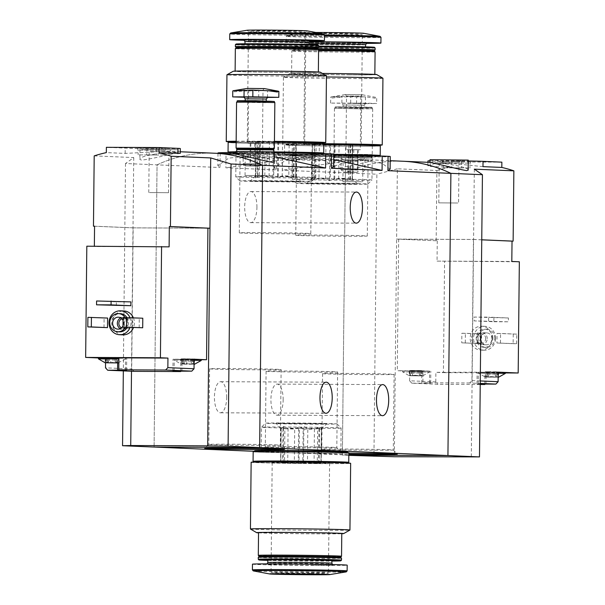 <?xml version="1.0" encoding="UTF-8"?>
<svg xmlns="http://www.w3.org/2000/svg" width="605" height="605" viewBox="0 0 605 605"><rect width="100%" height="100%" fill="white"/><g stroke="black" fill="none" stroke-linecap="round" stroke-linejoin="round"><path stroke-width="0.45" stroke-dasharray="3.02 2.27" d="M217.989 152.929A57.891 0.794 -179.4 0 0 220.182 153.163L226.028 153.413L225.877 167.789L276.523 169.945L274.345 167.948L285.288 160.529L314.245 157.474L333.703 159.576M226.028 153.413A57.891 0.794 -179.4 0 0 291.126 154.457A57.891 0.794 -179.4 0 0 333.763 154.139M333.627 166.753L325.528 160.945L303.15 156.998L225.877 167.789M274.315 152.717A57.891 0.794 -179.4 0 0 236.041 152.536M220.182 153.163L220.031 167.54L217.86 165.543L228.803 158.124L257.76 155.069L274.277 156.71M333.748 155.16A57.891 0.794 -179.4 0 0 274.481 155.334A57.891 0.794 -179.4 0 0 276.674 155.568L282.52 155.818L282.369 170.194L345.349 172.871L342.392 455.073L348.82 455.104L254.607 451.338M282.52 155.818A57.891 0.794 -179.4 0 0 347.61 156.861A57.891 0.794 -179.4 0 0 390.255 156.544M390.119 169.158L382.02 163.358L359.642 159.41L282.369 170.194M276.674 155.568L276.523 169.945M337.651 451.481A39.854 0.544 -179.4 0 0 293.281 450.695A39.854 0.544 -179.4 0 0 261.163 450.884A39.854 0.544 -179.4 0 0 301.01 451.859A39.854 0.544 -179.4 0 0 340.865 451.723A39.854 0.544 -179.4 0 0 337.651 451.481M348.843 453.092A39.854 0.544 -179.4 0 0 317.655 453.289A39.854 0.544 -179.4 0 0 348.828 454.158M369.005 156.105A39.854 0.544 -179.4 0 0 324.091 155.319A39.854 0.544 -179.4 0 0 292.517 155.53A39.854 0.544 -179.4 0 0 295.732 155.772A39.854 0.544 -179.4 0 0 340.101 156.559A39.854 0.544 -179.4 0 0 372.219 156.362A39.854 0.544 -179.4 0 0 369.005 156.105M312.513 153.7A39.854 0.544 -179.4 0 0 267.607 152.906A39.854 0.544 -179.4 0 0 236.026 153.125A39.854 0.544 -179.4 0 0 239.24 153.368A39.854 0.544 -179.4 0 0 283.609 154.154A39.854 0.544 -179.4 0 0 315.727 153.957A39.854 0.544 -179.4 0 0 312.513 153.7M283.155 399.913A15.548 6.118 90.3 0 0 277.113 384.107A15.548 6.118 90.3 0 0 270.919 399.625A15.548 6.118 90.3 0 0 276.969 415.204A15.548 6.118 90.3 0 0 283.155 399.913M226.671 397.508A15.548 6.118 90.3 0 0 220.621 381.702A15.548 6.118 90.3 0 0 214.427 397.22A15.548 6.118 90.3 0 0 220.477 412.799A15.548 6.118 90.3 0 0 226.671 397.508M94.198 155.893L133.743 157.58L125.507 163.516L157.05 164.855L154.093 447.057L157.05 164.855A143.529 131.92 -87.6 0 1 214.548 153.224A143.529 131.92 -87.6 0 0 157.05 164.855L220.031 167.54M274.216 161.913C275.698 157.882 235.163 153.042 236.048 154.26M348.82 455.353L342.392 455.073L345.349 172.871A143.529 131.92 92.4 0 1 402.847 161.248A143.529 131.92 -87.6 0 0 345.349 172.871L376.885 174.217L373.935 456.42M370.615 160.612L372.135 160.832C373.088 160.37 332.886 170.807 333.816 167.683C332.614 163.985 363.371 159.342 370.615 160.612M256.921 207.371A15.548 6.118 90.3 0 0 250.871 191.566A15.548 6.118 90.3 0 0 244.677 207.084A15.548 6.118 90.3 0 0 250.727 222.663A15.548 6.118 90.3 0 0 256.921 207.371M370.646 157.905L333.922 157.618L370.646 157.905M364.051 157.875L341.099 157.701L364.051 157.875M362.123 159.932L343.141 159.788L362.123 159.932M361.896 181.78L342.914 181.636L361.896 181.78M298.658 235.489A35.763 0.492 0.6 0 1 295.769 235.262A35.763 0.492 0.6 0 1 331.54 235.148A35.763 0.492 0.6 0 1 367.288 236.01A35.763 0.492 0.6 0 1 338.717 236.2A35.763 0.492 0.6 0 1 298.658 235.489M299.452 159.879A35.763 0.492 0.6 0 1 296.563 159.667A35.763 0.492 0.6 0 1 296.563 159.66A35.763 0.492 0.6 0 1 332.327 159.538A35.763 0.492 0.6 0 1 368.082 160.408A35.763 0.492 0.6 0 1 368.082 160.416A35.763 0.492 0.6 0 1 339.261 160.59A35.763 0.492 0.6 0 1 299.452 159.879M242.166 233.084A35.763 0.492 0.6 0 1 239.285 232.857A35.763 0.492 0.6 0 1 275.048 232.743A35.763 0.492 0.6 0 1 310.804 233.606A35.763 0.492 0.6 0 1 282.225 233.795A35.763 0.492 0.6 0 1 242.166 233.084M242.96 157.474A35.763 0.492 0.6 0 1 240.079 157.262A35.763 0.492 0.6 0 1 240.072 157.255A35.763 0.492 0.6 0 1 275.842 157.134A35.763 0.492 0.6 0 1 311.598 158.003A35.763 0.492 0.6 0 1 311.59 158.011A35.763 0.492 0.6 0 1 282.777 158.185A35.763 0.492 0.6 0 1 242.96 157.474M236.056 151.447L274.322 151.847M266.185 151.696L243.233 151.522L266.185 151.696M264.256 153.761L245.282 153.617L264.256 153.761M264.03 175.609L245.048 175.465L264.03 175.609M391.216 374.162A35.763 0.492 -179.4 0 0 351.157 373.459A35.763 0.492 -179.4 0 0 322.578 373.64A35.763 0.492 -179.4 0 0 358.334 374.503A35.763 0.492 -179.4 0 0 394.097 374.389A35.763 0.492 -179.4 0 0 391.216 374.162M390.422 449.772A35.763 0.492 -179.4 0 0 350.605 449.069A35.763 0.492 -179.4 0 0 321.792 449.243L321.792 449.243A35.763 0.492 -179.4 0 0 357.54 450.112A35.763 0.492 -179.4 0 0 393.311 449.991A35.763 0.492 -179.4 0 0 393.303 449.991A35.763 0.492 -179.4 0 0 390.422 449.772M334.724 371.757A35.763 0.492 -179.4 0 0 294.673 371.054A35.763 0.492 -179.4 0 0 266.094 371.236A35.763 0.492 -179.4 0 0 301.842 372.098A35.763 0.492 -179.4 0 0 337.613 371.984A35.763 0.492 -179.4 0 0 334.724 371.757M333.93 447.367A35.763 0.492 -179.4 0 0 294.121 446.656A35.763 0.492 -179.4 0 0 265.3 446.83A35.763 0.492 -179.4 0 0 265.3 446.838A35.763 0.492 -179.4 0 0 301.056 447.708A35.763 0.492 -179.4 0 0 336.819 447.587L336.819 447.587A35.763 0.492 -179.4 0 0 333.93 447.367M278.232 369.352A35.763 0.492 -179.4 0 0 238.181 368.642A35.763 0.492 -179.4 0 0 209.602 368.831A35.763 0.492 -179.4 0 0 245.358 369.693A35.763 0.492 -179.4 0 0 281.121 369.579A35.763 0.492 -179.4 0 0 278.232 369.352M277.445 444.962A35.763 0.492 -179.4 0 0 237.629 444.252A35.763 0.492 -179.4 0 0 208.816 444.425A35.763 0.492 -179.4 0 0 208.808 444.433A35.763 0.492 -179.4 0 0 244.564 445.303A35.763 0.492 -179.4 0 0 280.327 445.182A35.763 0.492 -179.4 0 0 280.327 445.174A35.763 0.492 -179.4 0 0 277.445 444.962M302.795 463.082L314.063 463.135L314.418 429.172L303.15 429.119L302.795 463.082L298.273 463.067L284.524 462.78L284.879 428.816L294.688 429.021L294.332 462.984M275.956 423.303L326.662 423.833L275.956 423.303L281.159 428.62L282.981 428.522L282.626 462.485L280.803 462.583L281.159 428.62L280.803 462.583M298.999 462.492L287.73 462.447L288.086 428.484L299.354 428.529L298.999 462.492L317.27 462.802L317.625 428.839L307.816 428.635L307.461 462.598M251.143 462.265A49.754 0.681 -179.4 0 0 320.476 463.627A49.754 0.681 -179.4 0 0 350.65 463.309M319.16 463.566A46.404 0.635 -179.4 0 0 347.3 463.279A46.404 0.635 -179.4 0 0 300.904 462.152A46.404 0.635 -179.4 0 0 254.493 462.303A46.404 0.635 -179.4 0 0 319.16 463.566M250.455 529.012A49.754 0.681 -179.4 0 0 319.78 530.351A49.754 0.681 -179.4 0 0 349.932 530.056M258.539 532.846A43.537 0.597 -179.4 0 0 317.292 533.837A43.537 0.597 -179.4 0 0 341.78 533.716M258.539 532.672A41.624 0.575 -179.4 0 0 316.544 533.807A41.624 0.575 -179.4 0 0 341.78 533.542M258.305 555.398A41.624 0.575 -179.4 0 0 316.302 556.524A41.624 0.575 -179.4 0 0 341.538 556.275M259.25 556.35A40.664 0.56 -179.4 0 0 259.25 556.366A40.664 0.56 -179.4 0 0 315.916 557.47A40.664 0.56 -179.4 0 0 340.57 557.22L340.577 557.213M258.282 557.303A41.624 0.575 -179.4 0 0 316.286 558.438A41.624 0.575 -179.4 0 0 341.522 558.181M258.267 559.27A41.624 0.575 -179.4 0 0 316.264 560.396A41.624 0.575 -179.4 0 0 341.5 560.139M267.818 560.389A40.943 0.56 -179.4 0 0 315.991 561.062A40.943 0.56 -179.4 0 0 331.926 561.062M267.818 560.033A32.057 0.439 -179.4 0 0 312.49 560.911A32.057 0.439 -179.4 0 0 331.926 560.706M252.466 564.185A47.364 0.65 -179.4 0 0 318.472 565.471A47.364 0.65 -179.4 0 0 347.187 565.176M315.379 424.166A35.763 0.492 -179.4 0 0 337.061 423.931A35.763 0.492 -179.4 0 0 301.313 423.077A35.763 0.492 -179.4 0 0 265.55 423.182A35.763 0.492 -179.4 0 0 315.379 424.166M316.952 428.325A39.854 0.544 -179.4 0 0 341.122 428.075A39.854 0.544 -179.4 0 0 341.114 428.068A39.854 0.544 -179.4 0 0 301.267 427.115A39.854 0.544 -179.4 0 0 261.413 427.236A39.854 0.544 -179.4 0 0 261.405 427.243A39.854 0.544 -179.4 0 0 316.952 428.325M316.702 451.98A39.854 0.544 -179.4 0 0 340.872 451.731A39.854 0.544 -179.4 0 0 301.025 450.763A39.854 0.544 -179.4 0 0 261.163 450.891A39.854 0.544 -179.4 0 0 316.702 451.98M254.614 450.823A46.404 0.635 -179.4 0 0 319.281 452.086A46.404 0.635 -179.4 0 0 347.421 451.799M319.274 453.047A46.404 0.635 -179.4 0 0 347.414 452.752A46.404 0.635 -179.4 0 0 301.01 451.625A46.404 0.635 -179.4 0 0 254.599 451.784A46.404 0.635 -179.4 0 0 319.274 453.047M253.17 451.769A47.84 0.658 -179.4 0 0 319.833 453.069A47.84 0.658 -179.4 0 0 348.843 452.767M254.501 461.509A47.84 0.658 -179.4 0 0 319.735 462.636A47.84 0.658 -179.4 0 0 347.308 462.477M254.501 461.35A46.404 0.635 -179.4 0 0 319.168 462.613A46.404 0.635 -179.4 0 0 347.308 462.318M319.523 429.134L321.346 429.036L320.99 462.999L319.168 463.097L319.523 429.134L318.964 427.19L314.418 429.172M303.15 429.119L298.651 427.1L294.688 429.021M284.879 428.816L280.962 426.729L281.522 428.673M282.981 428.522L283.586 426.457L288.086 428.484M299.354 428.529L303.899 426.548L307.816 428.635M317.625 428.839L321.588 426.918L320.983 428.983M312.195 463.271A28.707 0.393 -179.4 0 0 329.596 463.09A28.707 0.393 -179.4 0 0 300.897 462.394A28.707 0.393 -179.4 0 0 272.19 462.492A28.707 0.393 -179.4 0 0 312.195 463.271M281.166 462.636L284.524 462.78M287.73 462.447L282.626 462.485M320.627 462.946L317.27 462.802M314.063 463.135L319.168 463.097M321.21 462.886L321.588 426.918M318.585 463.158L318.964 427.19M303.521 462.515L303.899 426.548M283.208 462.424L283.586 426.457M280.584 462.696L280.962 426.729M298.273 463.067L298.651 427.1M496.357 376.605L495.926 377.089L496.357 376.605L496.41 371.856L496.357 376.605L498.565 377.202L497.703 376.665L497.756 371.916L498.633 371.939L497.446 371.946L497.393 376.696L494.55 377.233L498.172 377.217M498.172 377.157L485.225 377.059L494.55 377.233L492.954 376.703L487.902 377.157L487.479 376.62L487.728 371.856L487.479 376.62L485.218 377.051L478.563 373.156L505.349 373.436M496.41 371.856L490.935 371.772L490.889 376.522L495.926 377.089M490.889 376.522L489.279 377.013L486.45 376.529L485.263 377.044L485.308 371.78L486.496 371.78L486.45 376.529M488.492 376.514L488.522 371.757L490.935 371.772M487.479 376.62L487.902 377.157M420.369 375.297L419.938 375.781L420.369 375.297L420.414 370.54L420.369 375.297L422.608 375.887L409.222 375.735L422.57 375.887L421.708 375.35L421.761 370.6L422.638 370.623L421.451 370.631L421.398 375.38L418.554 375.924L413.57 375.35L411.907 375.841L411.68 374.881M420.414 370.54L414.947 370.457L414.894 375.206L419.938 375.781M414.894 375.206L413.283 375.697L410.455 375.213L409.267 375.728L410.145 375.244L411.907 375.841M414.947 370.457L412.527 370.441L412.481 375.312M436.167 240.782L436.901 170.489L397.356 168.803L396.623 239.096L437.264 240.79L398.665 239.141L397.288 370.691L402.885 370.925L402.567 371.841L429.353 372.128L402.567 371.841L409.222 375.735M398.665 239.141L473.428 239.489L471.945 380.598L469.722 382.98L480.249 383.426M471.945 380.598L480.272 380.953M469.722 382.98L422.887 382.768L423.016 370.804L397.288 370.691M480.234 384.493L437.959 384.304L411.786 383.184L430.677 383.139L422.887 382.768M480.241 384.046L477.012 384.145L480.241 384.319M411.786 383.184L409.615 380.787L435.789 381.899L437.959 384.304M473.428 239.489L481.754 239.837M505.054 372.438L503.065 372.355M437.264 240.79L437.052 261.118L519.347 261.784M435.789 381.899L435.887 372.332L443.42 372.65L444.584 261.436M409.615 380.787L409.714 371.22L430.798 371.183L423.016 370.804M402.575 370.888L428.287 371.084L409.714 371.22M468.164 170.171C469.646 166.141 429.111 161.301 429.996 162.518M436.901 170.489A143.529 131.92 92.4 0 1 449.031 167.199L449.084 161.913L430.253 161.111A28.707 0.393 0.6 0 1 427.939 160.93M397.356 168.803L376.885 174.217M482.971 166.64L450.097 163.259L434.11 163.796L427.916 165.747L430.2 166.398L449.031 167.199M492.16 338.195A11.964 10.996 -87.6 0 0 481.671 326.193A11.964 10.996 -87.6 0 0 470.183 337.681A11.964 10.996 -87.6 0 0 480.657 350.091A11.964 10.996 -87.6 0 0 492.16 338.195M465.283 342.853L465.381 333.287L461.865 333.272L461.766 342.838L481.474 343.542L481.572 333.975L465.381 333.287M500.464 343.02L500.562 333.453L497.045 333.431L496.947 342.997L516.655 343.708L516.761 334.141L500.562 333.453M488.598 320.96L488.643 317.133L474.131 317.065L474.086 320.892L508.374 321.799L508.412 317.973L488.643 317.133M505.356 372.937L443.42 372.65M474.32 169.158L473.586 239.451L396.623 239.096L394.347 456.745M481.754 239.799L473.586 239.451L471.303 457.1M494.792 338.407A9.09 8.357 -87.6 0 0 486.821 329.286A9.09 8.357 -87.6 0 0 478.086 338.013A9.09 8.357 -87.6 0 0 486.049 347.452A9.09 8.357 -87.6 0 0 494.792 338.407M491.925 338.876A5.982 5.498 -87.6 0 0 486.685 332.871A5.982 5.498 -87.6 0 0 480.937 338.611A5.982 5.498 -87.6 0 0 486.178 344.82A5.982 5.498 -87.6 0 0 491.925 338.876M492.909 338.324A9.09 8.357 -87.6 0 0 484.938 329.211A9.09 8.357 -87.6 0 0 476.203 337.93A9.09 8.357 -87.6 0 0 484.166 347.368A9.09 8.357 -87.6 0 0 492.909 338.324M495.548 338.339A11.964 10.996 -87.6 0 0 485.059 326.337A11.964 10.996 -87.6 0 0 473.571 337.824A11.964 10.996 -87.6 0 0 484.045 350.242A11.964 10.996 -87.6 0 0 495.548 338.339M487.222 338.671A5.982 5.498 -87.6 0 0 481.981 332.674A5.982 5.498 -87.6 0 0 476.233 338.414A5.982 5.498 -87.6 0 0 481.467 344.623A5.982 5.498 -87.6 0 0 487.222 338.671M485.694 338.649A4.817 4.424 -87.6 0 0 481.474 333.816A4.817 4.424 -87.6 0 0 476.846 338.437A4.817 4.424 -87.6 0 0 481.058 343.436A4.817 4.424 -87.6 0 0 485.694 338.649M480.31 338.422A4.817 4.424 -87.6 0 0 476.09 333.589A4.817 4.424 -87.6 0 0 471.461 338.21A4.817 4.424 -87.6 0 0 475.681 343.209A4.817 4.424 -87.6 0 0 480.31 338.422M481.572 333.975L461.865 333.272M478.056 333.96L477.958 343.527L461.766 342.838M477.958 343.527L481.474 343.542M516.761 334.141L497.045 333.431M513.237 334.126L513.138 343.693L496.947 342.997M513.138 343.693L516.655 343.708M430.004 159.705L468.27 160.106M460.133 159.954L437.181 159.788L460.133 159.954M458.204 162.019L439.222 161.875L458.204 162.019M457.773 203L438.799 202.857L457.773 203M508.412 317.973L474.131 317.065M493.899 317.905L493.861 321.731L474.086 320.892M493.861 321.731L508.374 321.799M429.989 160.801A28.707 0.393 0.6 0 1 468.262 160.99M437.052 261.118L511.815 261.458M501.863 162.155L449.084 161.913M469.972 161.293L442.142 161.081L469.972 161.293M460.972 167.948L451.791 167.88L460.972 167.948M461.04 161.248L451.859 161.18L461.04 161.248M468.89 167.986L443.178 167.789L468.89 167.986M468.935 163.199L443.231 163.002L468.935 163.199M505.364 372.483L478.57 372.196L498.225 372.241M498.225 372.143L435.887 372.332M484.802 384.046L484.923 372.559M429.368 371.168L429.353 372.12L422.608 375.887L422.638 370.623M419.371 370.638L419.371 375.516L419.371 370.638L421.451 370.631M421.398 375.38L422.57 375.887M421.761 370.6L420.225 370.555M412.58 370.449L410.508 370.464L410.455 375.213M419.356 375.402L419.409 370.646L410.508 370.464M498.21 373.202L478.563 373.156L478.57 372.196M495.351 376.711L495.366 371.954L497.446 371.946M497.393 376.696L498.565 377.202M497.756 371.916L496.213 371.863M488.575 371.765L486.496 371.78M487.728 371.856L485.308 371.78M495.419 371.962L487.532 371.863M107.388 362.357L107.803 362.894L107.433 357.6L107.388 362.357L105.126 362.788M107.433 357.6L112.908 357.684L112.855 362.44L107.803 362.894M112.855 362.44L114.458 362.97L117.294 362.433L118.467 362.94L116.077 361.949L116.311 357.593L116.266 362.342L115.835 362.826L114.179 362.304L109.18 362.743L108.378 362.357L108.424 357.495L110.844 357.51L110.791 362.259M112.908 357.684L115.321 357.699L115.268 362.569M116.266 362.342L115.835 362.826M118.535 357.676L118.482 362.932L117.604 362.403L117.657 357.646L118.535 357.676L117.347 357.684L117.294 362.433M183.383 363.666L183.799 364.202L183.383 363.666L183.625 358.909L183.383 363.666L181.129 364.112L194.069 364.27M183.428 358.916L194.53 358.992L186.839 358.825L186.786 363.575L181.122 364.104L174.459 360.209L201.246 360.489M188.904 358.999L188.851 363.756L183.799 364.202M188.851 363.756L190.446 364.286L193.29 363.749L194.462 364.255L192.072 363.257L192.118 358.916M191.263 359.007L191.263 363.885L191.316 359.015M192.307 358.909L192.261 363.658L191.83 364.142L185.175 364.059L184.374 363.673L184.419 358.81L186.839 358.825M192.261 363.658L191.83 364.142L186.786 363.575M194.069 364.202L191.83 364.142M194.53 358.992L194.477 364.248L193.6 363.718L193.653 358.962M133.743 157.58L133.009 227.873L207.923 228.214L133.161 227.835L131.686 368.952L105.512 367.832M131.686 368.952L133.864 371.349M98.471 357.963L117.71 358.326L126.702 358.228L118.913 357.857M86.817 246.205L94.35 246.235M133.161 227.835L94.561 226.194M105.565 362.826L105.61 358.266M200.951 359.491L198.969 359.4M141.404 160.083L139.868 159.425C138.477 154.698 179.11 150.69 178.195 152.573C179.072 152.347 148.437 159.803 141.404 160.083M180.267 151.764L167.305 151.212L125.159 153.413L106.329 152.611M167.305 151.212L180.23 153.36M122.891 334.86A11.964 10.996 92.4 0 1 112.401 322.858A11.964 10.996 92.4 0 1 123.904 310.962M133.38 317.814A11.964 10.996 92.4 0 1 133.508 327.524M139.18 327.766L139.279 318.2L142.795 318.215M103.999 327.607L104.098 318.041L107.614 318.056M116.319 305.654L116.364 301.827L130.877 301.895M94.561 226.232L133.009 227.873L131.504 371.251M125.507 163.516L123.337 370.903M125.031 317.519A9.09 8.357 92.4 0 1 125.356 327.176M123.057 320.491A5.982 5.498 92.4 0 1 122.996 325.883M119.624 331.85A9.09 8.357 92.4 0 1 111.653 322.73A9.09 8.357 92.4 0 1 120.395 313.685M126.876 317.534A9.09 8.357 92.4 0 1 127.239 327.26M129.992 317.67A11.964 10.996 92.4 0 1 130.12 327.381M120.705 317.867A5.982 5.498 92.4 0 1 123.08 317.391A5.982 5.498 92.4 0 1 128.321 323.599A5.982 5.498 92.4 0 1 122.573 329.339A5.982 5.498 92.4 0 1 120.244 328.659M121.923 318.812A4.817 4.424 92.4 0 1 123.488 318.57A4.817 4.424 92.4 0 1 127.708 323.569A4.817 4.424 92.4 0 1 123.08 328.197A4.817 4.424 92.4 0 1 121.537 327.819M124.237 323.592A4.817 4.424 92.4 0 1 128.873 318.805A4.817 4.424 92.4 0 1 133.085 323.804A4.817 4.424 92.4 0 1 128.457 328.424A4.817 4.424 92.4 0 1 124.237 323.592M123.087 317.512L139.279 318.2M87.906 317.345L104.098 318.041M141.517 149.48L178.241 149.76L141.517 149.48M148.112 149.511L171.064 149.692L148.112 149.511M149.995 151.59L168.976 151.742L149.995 151.59M149.564 192.571L168.545 192.715L149.564 192.571M96.588 300.988L116.364 301.827M180.305 148.543A28.707 0.393 0.6 0 1 157.368 148.686A28.707 0.393 0.6 0 1 125.212 148.119L106.382 147.317M169.113 246.863L94.35 246.522M138.273 148.18L166.103 148.391L138.273 148.18M147.136 154.918L156.317 154.986L147.136 154.918M147.204 148.217L156.385 148.293L147.204 148.217M139.218 154.88L164.923 155.077L139.218 154.88M139.263 150.1L164.976 150.297L139.263 150.1M180.698 371.092L180.819 359.604L201.261 359.703M201.261 359.529L175.548 359.332L194.122 359.294M194.122 359.196L173.038 359.234L180.819 359.604M118.913 357.994L98.471 357.933M194.107 360.247L174.459 360.209L174.467 359.249M182.347 363.582L184.427 363.371L184.472 358.818L182.4 358.825L182.347 363.582L181.167 364.089L181.213 358.833L182.4 358.825M183.625 358.909L181.213 358.833M98.464 358.894L118.898 358.946M106.351 362.266L108.393 362.251L108.484 357.502L106.404 357.51L106.351 362.266L105.172 362.781L105.217 357.517L106.404 357.51M107.629 357.593L105.217 357.517M115.268 357.691L117.347 357.684M117.657 357.646L116.122 357.6M110.844 357.51L116.311 357.593M365.435 96.891L341.954 96.225L331.109 96.891L365.435 96.891L365.367 103.621L330.572 103.077L368.301 103.205L376.681 103.508L365.367 103.621M345.962 149.617L346.521 96.036L345.326 94.614L362.304 94.758L345.13 94.577L362.108 94.788L360.875 96.187L346.521 96.036L360.875 96.187L360.315 149.768L345.962 149.617L360.315 149.768M367.288 97.05L375.229 98.199L376.688 97.526L376.681 103.508M340.086 97.261L332.13 97.995L330.814 96.974L345.13 94.577M330.572 103.077L330.814 96.974M357.563 149.783L348.064 149.669L358.221 149.715L357.563 149.783L357.328 172.266L347.83 172.145L357.328 172.266M356.685 172.334L343.292 172.07L356.685 172.334M357.729 107.289L343.058 107.009L357.729 107.289M360.799 107.425L371.901 107.304L353.585 106.866L335.268 106.919L360.799 107.425M360.928 107.766L372.241 107.645L353.585 107.198L334.928 107.259L360.928 107.766M360.913 108.862L372.226 108.749L366.766 108.507L334.913 108.355L360.913 108.862M361.102 108.87L372.703 108.749L367.106 108.507L334.436 108.348L361.102 108.87M360.618 154.797L372.226 154.676L366.622 154.426L333.952 154.275L360.618 154.797M360.436 154.789L371.75 154.668L366.282 154.426L334.429 154.275L360.436 154.789M360.429 155.266L371.742 155.152L366.282 154.91L334.429 154.759L360.429 155.266M360.232 155.735L371.258 155.614L353.086 155.182L334.905 155.235L360.232 155.735M360.421 156.219L371.727 156.098L353.078 155.651L334.414 155.712L360.421 156.219M360.399 158.132L371.712 158.018L366.252 157.776L334.399 157.625L360.399 158.132M357.759 158.018L341.091 157.693L357.759 158.018M357.638 170.028L340.97 169.702L357.638 170.028M352.481 149.76L352.246 172.243M348.064 149.669L347.83 172.145M348.714 149.594L348.48 172.077M353.796 149.624L353.562 172.1M358.221 149.715L357.986 172.198M233.19 90.735L242.227 91.09L263.175 90.591L278.406 91.196M247.263 88.406L264.438 88.587M278.822 91.355L278.315 91.257M242.227 91.09L234.264 91.824L233.333 90.712M267.236 97.45L244.375 97.261M258.101 143.635L248.095 143.438L258.101 143.635M259.696 143.612L250.198 143.491L260.354 143.536L259.696 143.612L259.462 166.088L249.963 165.974L259.462 166.088M258.819 166.163L245.426 165.899L258.819 166.163M259.863 101.118L245.199 100.831L259.863 101.118M237.402 100.748L274.035 101.133M237.062 101.088L274.375 101.474M263.046 102.691L274.36 102.578L268.9 102.336L237.047 102.184L263.046 102.691M236.57 102.177L274.844 102.578M236.563 148.164L273.884 148.55M236.57 148.104L273.884 148.497M236.563 148.588L273.876 148.974M237.039 149.072L273.392 149.45M236.555 149.541L273.868 149.934M262.532 151.961L273.846 151.847L268.386 151.605L236.532 151.454L262.532 151.961M259.893 151.847L243.233 151.522L259.893 151.847M259.772 163.857L243.104 163.524L259.772 163.857M254.622 143.582L254.38 166.065M250.198 143.491L249.963 165.974M250.856 143.423L250.614 165.906M255.93 143.446L255.696 165.929M260.354 143.536L260.12 166.02M345.652 144.807L334.384 144.754L334.028 178.717L345.296 178.77L345.652 144.807L352.216 144.61L352.223 178.634L350.401 178.725L350.756 144.761M339.05 144.262L348.858 144.466L348.503 178.43L338.694 178.225L339.05 144.262L335.109 144.187L319.327 144.111L318.964 178.074L330.232 178.127L330.587 144.164M306.727 183.413L357.426 183.943L306.727 183.413L312.407 178.263L312.392 144.247L314.214 144.149L313.859 178.112L312.044 178.203L312.392 144.247M378.889 145.192A49.754 0.681 0.6 0 1 352.072 145.291A49.754 0.681 0.6 0 1 282.732 143.937A49.754 0.681 0.6 0 1 323.826 143.695M378.889 144.943A46.404 0.635 0.6 0 1 350.749 145.238A46.404 0.635 0.6 0 1 286.082 143.975A46.404 0.635 0.6 0 1 323.826 143.74M382.935 78.249A49.754 0.681 0.6 0 1 352.768 78.567A49.754 0.681 0.6 0 1 283.435 77.213A49.754 0.681 0.6 0 1 283.45 77.19A49.754 0.681 0.6 0 1 326.435 76.979M376.741 74.581A43.537 0.597 0.6 0 1 350.355 74.869A43.537 0.597 0.6 0 1 289.704 73.674A43.537 0.597 0.6 0 1 322.404 73.447M349.607 74.838A41.624 0.575 0.6 0 1 291.602 73.704A41.624 0.575 0.6 0 1 333.226 73.568A41.624 0.575 0.6 0 1 374.843 74.574A41.624 0.575 0.6 0 1 349.607 74.838M375.085 51.856A41.624 0.575 0.6 0 1 349.841 52.113A41.624 0.575 0.6 0 1 291.844 50.986A41.624 0.575 0.6 0 1 291.844 50.979A41.624 0.575 0.6 0 1 318.578 50.729M374.14 50.888L374.132 50.896A40.664 0.56 0.6 0 1 374.132 50.896A40.664 0.56 0.6 0 1 349.478 51.145A40.664 0.56 0.6 0 1 292.812 50.041A40.664 0.56 0.6 0 1 292.812 50.026A40.664 0.56 0.6 0 1 318.585 49.784M375.1 49.95A41.624 0.575 0.6 0 1 349.864 50.2A41.624 0.575 0.6 0 1 291.867 49.081A41.624 0.575 0.6 0 1 291.86 49.073A41.624 0.575 0.6 0 1 317.973 48.808M375.123 47.984A41.624 0.575 0.6 0 1 349.887 48.249A41.624 0.575 0.6 0 1 291.882 47.114A41.624 0.575 0.6 0 1 291.882 47.107A41.624 0.575 0.6 0 1 318.616 46.857M374.45 47.296A40.943 0.56 0.6 0 1 349.622 47.561A40.943 0.56 0.6 0 1 292.57 46.441A40.943 0.56 0.6 0 1 318.623 46.192M346.128 47.409A32.057 0.439 0.6 0 1 301.456 46.54A32.057 0.439 0.6 0 1 333.514 46.434A32.057 0.439 0.6 0 1 365.564 47.213A32.057 0.439 0.6 0 1 346.128 47.409M366.184 43.386A47.364 0.65 0.6 0 1 352.193 43.363A47.364 0.65 0.6 0 1 286.195 42.07A47.364 0.65 0.6 0 1 309.185 41.753M363.703 33.283A30.137 0.416 0.6 0 1 345.515 33.509A30.137 0.416 0.6 0 1 303.604 32.655A30.137 0.416 0.6 0 1 315.802 32.481M346.151 184.283A35.763 0.492 0.6 0 1 296.321 183.315A35.763 0.492 0.6 0 1 332.084 183.186A35.763 0.492 0.6 0 1 367.832 184.064A35.763 0.492 0.6 0 1 346.151 184.283M347.807 180.252A39.854 0.544 0.6 0 1 292.268 179.178A39.854 0.544 0.6 0 1 292.26 179.171A39.854 0.544 0.6 0 1 332.122 179.042A39.854 0.544 0.6 0 1 371.977 180.003A39.854 0.544 0.6 0 1 371.969 180.01A39.854 0.544 0.6 0 1 347.807 180.252M348.056 156.604A39.854 0.544 0.6 0 1 292.51 155.523A39.854 0.544 0.6 0 1 332.372 155.387A39.854 0.544 0.6 0 1 372.219 156.355A39.854 0.544 0.6 0 1 348.056 156.604M350.628 156.718A46.404 0.635 0.6 0 1 285.961 155.455A46.404 0.635 0.6 0 1 332.372 155.296A46.404 0.635 0.6 0 1 378.768 156.423A46.404 0.635 0.6 0 1 350.628 156.718M378.783 155.47A46.404 0.635 0.6 0 1 350.643 155.757A46.404 0.635 0.6 0 1 285.976 154.494A46.404 0.635 0.6 0 1 333.763 154.358A47.84 0.658 0.6 0 0 284.539 154.479L284.637 144.913A47.84 0.658 0.6 0 1 323.811 144.678M378.775 155.629A47.84 0.658 0.6 0 1 351.21 155.78A47.84 0.658 0.6 0 1 284.539 154.479M380.318 145.918A47.84 0.658 0.6 0 1 351.308 146.213A47.84 0.658 0.6 0 1 284.637 144.913M350.741 146.191A46.404 0.635 0.6 0 1 286.074 144.928A46.404 0.635 0.6 0 1 332.485 144.776A46.404 0.635 0.6 0 1 378.881 145.903A46.404 0.635 0.6 0 1 350.741 146.191M325.566 178.611L315.757 178.407L316.113 144.444L325.921 144.648L325.566 178.611L329.483 180.698L334.028 178.717M345.296 178.77L349.796 180.789L350.401 178.725M351.86 178.573L352.42 180.517L348.503 178.43M338.694 178.225L334.731 180.146L330.232 178.127M318.964 178.074L314.418 180.056L313.859 178.112M312.407 178.263L311.794 180.328L315.757 178.407M343.784 144.935A28.707 0.393 0.6 0 1 303.786 144.156A28.707 0.393 0.6 0 1 332.493 144.066A28.707 0.393 0.6 0 1 361.193 144.761A28.707 0.393 0.6 0 1 343.784 144.935M348.858 144.466L352.216 144.61M314.214 144.149L319.327 144.111M316.113 144.444L312.762 144.3M334.384 144.754L325.921 144.648M312.172 144.361L311.794 180.328M329.861 144.731L329.483 180.698M314.797 144.088L314.418 180.056M335.109 144.187L334.731 180.146M352.798 144.55L352.42 180.517M350.174 144.822L349.796 180.789M289.16 142.402L277.899 142.349L277.544 176.312L288.804 176.357L289.16 142.402L295.724 142.205L295.732 176.221L293.917 176.32L294.272 142.357M282.558 141.857L292.366 142.062L292.011 176.025L282.202 175.821L282.558 141.857L278.625 141.774L262.835 141.706L262.479 175.669L273.74 175.722L274.095 141.759M250.236 181.008L300.942 181.538L250.236 181.008L255.915 175.858L255.907 141.842L257.722 141.744L257.367 175.707L255.552 175.798L255.907 141.842M322.397 142.788A49.754 0.681 0.6 0 1 295.58 142.886A49.754 0.681 0.6 0 1 229.59 141.812M236.162 141.222A49.754 0.681 0.6 0 1 274.436 141.351M322.404 142.538A46.404 0.635 0.6 0 1 294.264 142.833A46.404 0.635 0.6 0 1 229.59 141.562M236.162 141.305A46.404 0.635 0.6 0 1 274.436 141.396M326.45 75.844A49.754 0.681 0.6 0 1 296.276 76.162A49.754 0.681 0.6 0 1 226.943 74.801M320.257 72.176A43.537 0.597 0.6 0 1 293.871 72.464A43.537 0.597 0.6 0 1 233.212 71.261M293.115 72.434A41.624 0.575 0.6 0 1 235.111 71.299A41.624 0.575 0.6 0 1 276.742 71.163A41.624 0.575 0.6 0 1 318.351 72.169A41.624 0.575 0.6 0 1 293.115 72.434M318.593 49.451A41.624 0.575 0.6 0 1 293.357 49.708A41.624 0.575 0.6 0 1 235.353 48.574M317.648 48.483L317.64 48.491A40.664 0.56 0.6 0 1 317.64 48.491A40.664 0.56 0.6 0 1 292.986 48.74A40.664 0.56 0.6 0 1 236.321 47.636L236.313 47.629M318.608 47.545A41.624 0.575 0.6 0 1 293.372 47.795A41.624 0.575 0.6 0 1 235.375 46.676M318.631 45.579A41.624 0.575 0.6 0 1 293.395 45.844A41.624 0.575 0.6 0 1 235.39 44.709M317.958 44.891A40.943 0.56 0.6 0 1 293.138 45.156A40.943 0.56 0.6 0 1 236.079 44.029M289.636 45.004A32.057 0.439 0.6 0 1 244.965 44.135A32.057 0.439 0.6 0 1 277.022 44.029A32.057 0.439 0.6 0 1 309.072 44.808A32.057 0.439 0.6 0 1 289.636 45.004M309.7 40.981A47.364 0.65 0.6 0 1 295.709 40.958A47.364 0.65 0.6 0 1 244.42 40.293M307.211 30.878A30.137 0.416 0.6 0 1 289.024 31.105A30.137 0.416 0.6 0 1 247.12 30.25M289.659 181.878A35.763 0.492 0.6 0 1 239.83 180.91A35.763 0.492 0.6 0 1 275.593 180.782A35.763 0.492 0.6 0 1 311.341 181.659A35.763 0.492 0.6 0 1 289.659 181.878M291.315 177.847A39.854 0.544 0.6 0 1 235.776 176.773A39.854 0.544 0.6 0 1 235.776 176.766A39.854 0.544 0.6 0 1 275.638 176.637A39.854 0.544 0.6 0 1 315.485 177.598A39.854 0.544 0.6 0 1 315.477 177.605A39.854 0.544 0.6 0 1 291.315 177.847M291.565 154.199A39.854 0.544 0.6 0 1 236.026 153.118A39.854 0.544 0.6 0 1 275.88 152.982A39.854 0.544 0.6 0 1 315.734 153.95A39.854 0.544 0.6 0 1 291.565 154.199M294.143 154.313A46.404 0.635 0.6 0 1 229.476 153.05A46.404 0.635 0.6 0 1 275.88 152.891A46.404 0.635 0.6 0 1 322.284 154.018A46.404 0.635 0.6 0 1 294.143 154.313M322.291 153.065A46.404 0.635 0.6 0 1 294.151 153.352A46.404 0.635 0.6 0 1 229.484 152.089M236.048 151.832A46.404 0.635 0.6 0 1 274.322 151.923M322.291 153.224A47.84 0.658 0.6 0 1 294.718 153.375A47.84 0.658 0.6 0 1 229.484 152.248M236.048 151.794A47.84 0.658 0.6 0 1 274.322 151.9M323.826 143.506A47.84 0.658 0.6 0 1 294.816 143.808A47.84 0.658 0.6 0 1 228.145 142.508M236.147 142.228A47.84 0.658 0.6 0 1 274.428 142.334M294.249 143.786A46.404 0.635 0.6 0 1 229.582 142.523A46.404 0.635 0.6 0 1 275.993 142.372A46.404 0.635 0.6 0 1 322.389 143.491A46.404 0.635 0.6 0 1 294.249 143.786M269.081 176.206L259.273 176.002L259.628 142.039L269.437 142.243L269.081 176.206L272.999 178.293L277.544 176.312M288.804 176.357L293.312 178.384L293.917 176.32M295.369 176.168L295.936 178.112L292.011 176.025M282.202 175.821L278.247 177.741L273.74 175.722M262.479 175.669L257.934 177.651L257.367 175.707M255.915 175.858L255.31 177.923L259.273 176.002M287.292 142.53A28.707 0.393 0.6 0 1 247.294 141.751A28.707 0.393 0.6 0 1 276.001 141.661A28.707 0.393 0.6 0 1 304.701 142.349A28.707 0.393 0.6 0 1 287.292 142.53M292.366 142.062L295.724 142.205M257.722 141.744L262.835 141.706M259.628 142.039L256.27 141.895M277.899 142.349L269.437 142.243M255.688 141.956L255.31 177.923M273.377 142.326L272.999 178.293M258.312 141.683L257.934 177.651M278.625 141.774L278.247 177.741M296.306 142.145L295.936 178.112M293.682 142.417L293.312 178.384M267.796 562.552A32.057 0.439 -179.4 0 0 312.46 563.421A32.057 0.439 -179.4 0 0 331.903 563.217M313.148 565.244A33.85 0.469 -179.4 0 0 320.113 564.518A33.85 0.469 -179.4 0 0 266.223 564.268A33.85 0.469 -179.4 0 0 313.148 565.244M252.406 569.91A47.364 0.65 -179.4 0 0 318.411 571.203A47.364 0.65 -179.4 0 0 347.126 570.901M253.329 570.908A46.57 0.643 -179.4 0 0 318.086 572.126A46.57 0.643 -179.4 0 0 346.189 571.884M311.038 573.29A28.707 0.393 -179.4 0 0 328.447 573.109A28.707 0.393 -179.4 0 0 299.747 572.413A28.707 0.393 -179.4 0 0 271.04 572.511A28.707 0.393 -179.4 0 0 311.038 573.29M430.2 166.398L430.253 161.111M429.482 383.048L429.603 371.084M421.685 383.23L421.806 371.273M478.207 384.236L478.336 372.279M486.004 384.046L486.125 372.09M418.327 370.502L418.282 375.251M412.474 375.312L412.527 370.441L412.497 375.198M410.198 370.494L410.145 375.244M411.536 370.555L411.483 375.304M413.623 370.593L413.57 375.35M417.011 370.638L416.958 375.387M494.323 371.81L494.277 376.567M486.186 371.81L486.14 376.56M489.619 371.909L489.566 376.665M493.007 371.954L492.954 376.703M125.159 153.413L125.212 148.119M174.104 371.122L174.232 359.325M181.901 371.099L182.029 359.143M125.379 370.094L125.5 358.137M117.657 362.962L117.71 358.326M184.442 358.81L184.389 363.56M182.09 358.856L182.037 363.613M185.516 358.962L185.463 363.711M191.301 359.015L191.248 363.764M193.343 358.992L193.29 363.749M190.22 358.863L190.174 363.613M108.446 357.495L108.393 362.251M106.094 357.547L106.041 362.297M109.52 357.646L109.475 362.395M115.305 357.699L115.252 362.448M114.224 357.547L114.179 362.304M343.058 107.009L343.08 104.975L341.598 103.198L358.462 103.493L348.775 103.084L365.654 103.447L364.134 105.194L343.08 104.975L364.134 105.194L364.112 107.229M350.681 102.994L350.749 96.263M341.885 102.956L341.954 96.225M356.572 103.584L356.64 96.853M243.785 97.034L267.728 97.284M258.66 90.062L248.663 89.865L258.66 90.062M245.214 98.804L266.268 99.023M267.501 97.45L267.569 90.72M258.706 97.413L258.774 90.674M365.586 44.702A32.057 0.439 0.6 0 1 346.151 44.899A32.057 0.439 0.6 0 1 301.479 44.029A32.057 0.439 0.6 0 1 309.079 43.825M366.917 43A33.85 0.469 0.6 0 1 346.877 43.136A33.85 0.469 0.6 0 1 305.722 42.547A33.85 0.469 0.6 0 1 309.125 41.995M380.976 37.336A47.364 0.65 0.6 0 1 352.254 37.639A47.364 0.65 0.6 0 1 286.256 36.345A47.364 0.65 0.6 0 1 324.469 36.103M380.053 36.338A46.57 0.643 0.6 0 1 351.951 36.678A46.57 0.643 0.6 0 1 287.193 35.362A46.57 0.643 0.6 0 1 324.484 35.173M344.933 34.916A28.707 0.393 0.6 0 1 304.935 34.137A28.707 0.393 0.6 0 1 333.642 34.046A28.707 0.393 0.6 0 1 362.342 34.735A28.707 0.393 0.6 0 1 344.933 34.916M309.095 42.297A32.057 0.439 0.6 0 1 289.659 42.494A32.057 0.439 0.6 0 1 244.995 41.624M310.425 40.588A33.85 0.469 0.6 0 1 290.385 40.732A33.85 0.469 0.6 0 1 243.702 39.892M324.484 34.931A47.364 0.65 0.6 0 1 295.769 35.234A47.364 0.65 0.6 0 1 229.764 33.941M323.562 33.933A46.57 0.643 0.6 0 1 295.467 34.273A46.57 0.643 0.6 0 1 230.709 32.957M288.449 32.511A28.707 0.393 0.6 0 1 248.443 31.732A28.707 0.393 0.6 0 1 277.151 31.634A28.707 0.393 0.6 0 1 305.85 32.33A28.707 0.393 0.6 0 1 288.449 32.511M217.989 153.375L217.86 165.543M274.481 155.334L274.352 167.948M276.969 415.204L382.511 415.688M277.113 384.107L382.655 384.591M220.477 412.799L326.027 413.276M220.621 381.702L326.163 382.186M236.026 154.139L257.76 155.069M359.642 159.402L390.21 160.703M303.15 156.998L314.245 157.474M333.922 157.618L333.816 167.683M372.188 158.018L372.158 160.832M362.69 181.84L362.924 160L365.012 157.95L364.891 169.952L362.516 172.274M342.914 181.636L343.141 159.788L341.099 157.701M367.288 236.01L368.082 160.408L372.219 156.362L371.977 180.003M295.769 235.262L296.563 159.66M296.563 159.667L292.517 155.53L292.26 179.171M310.804 233.606L311.598 158.003M239.285 232.857L240.072 157.255L236.026 153.125M311.59 158.011L315.727 153.957M264.824 175.669L265.058 153.821L267.145 151.779L267.024 163.781L264.65 166.103M245.048 175.465L245.282 153.617L243.233 151.522L243.104 163.524L245.426 165.899M322.578 373.64L321.792 449.243L317.655 453.289M394.097 374.389L393.311 449.991M393.303 449.991L397.356 454.128M266.094 371.236L265.3 446.838L261.163 450.884L261.405 427.243L265.55 423.182M337.613 371.984L336.819 447.587L340.865 451.723M209.602 368.831L208.808 444.433M281.121 369.579L280.327 445.182L284.38 449.311M208.816 444.425L204.679 448.479M250.727 222.663L356.269 223.147M250.871 191.566L356.413 192.05M332.47 564.548L333.272 564.964L298.454 564.2L266.389 564.268L267.198 563.868M337.061 423.931L341.114 428.068L340.872 451.731M321.338 429.043L326.662 423.833M321.346 429.036L320.99 462.999M272.19 462.492L271.04 572.511L269.928 573.88M329.596 463.09L328.447 573.109L329.528 574.5M429.973 162.397L450.097 163.259M486.821 329.286L484.938 329.211M486.049 347.452L484.166 347.368M485.059 326.337L481.671 326.193M484.045 350.242L480.657 350.091M486.685 332.871L481.981 332.674M486.178 344.82L481.467 344.623M481.474 333.816L476.09 333.589M481.058 343.436L475.681 343.209M458.998 162.087L461.093 160.038M438.799 202.857L439.222 161.875L437.181 159.788M459.006 162.079L458.575 203.061M427.886 165.747L427.924 162.314M451.859 161.18L451.791 167.88M461.426 161.278L461.358 167.978M442.142 161.081L443.231 163.002L443.178 167.789M471.144 161.384L470.017 163.282L469.972 168.069M430.677 383.139L430.798 371.183M477.012 384.145L477.133 372.181M420.528 370.532L420.475 375.539M409.32 370.472L409.26 375.728M411.733 370.54L411.687 374.881M411.423 370.555L411.37 375.561M498.633 371.939L498.573 377.195M496.523 371.848L496.471 376.854M487.418 371.871L487.365 376.877M118.209 362.743L125.25 359.173M117.869 329.135L122.573 329.339M118.376 317.186L123.08 317.391M123.08 328.197L128.457 328.424M123.488 318.57L128.873 318.805M139.974 149.359L139.868 159.425M178.241 149.76L178.21 152.573M168.545 192.715L168.976 151.734L171.064 149.692M148.769 192.511L149.201 151.53L147.151 149.443M146.818 148.187L146.743 154.888M156.385 148.293L156.317 154.986M137.101 148.089L138.182 150.017L138.137 154.797M166.103 148.391L164.976 150.297L164.923 155.077M172.909 371.19L173.038 359.234M126.574 370.192L126.702 358.228M183.315 358.924L183.27 363.923M192.42 358.901L192.367 363.9M125.265 358.213L125.258 359.173M107.327 357.608L107.274 362.614M115.321 357.699L115.275 362.569M116.425 357.585L116.372 362.592M362.304 94.758L376.688 97.526M335.268 106.919L334.913 108.355M371.901 107.304L372.226 108.749M334.436 108.348L333.952 154.275M372.703 108.749L372.226 154.676M334.429 154.275L334.905 155.243M371.75 154.668L371.258 155.621M334.905 155.235L334.399 157.625M371.258 155.614L371.712 158.018M341.091 157.693L340.97 169.702L343.292 172.07M262.449 143.589L263.009 90.016L264.241 88.617L247.46 88.443L248.663 89.865L248.095 143.438M267.788 97.276L243.732 97.019M357.426 183.943L352.223 178.626L352.579 144.671M282.732 143.937L283.435 77.213M289.704 73.674L283.45 77.19M291.602 73.704L291.844 50.986L292.812 50.026L291.867 49.081L291.882 47.114L292.57 46.441M301.456 46.54L301.479 44.029L300.11 42.282C294.764 42.274 322.503 43.099 346.862 43.136L366.993 42.985M286.195 42.07L286.256 36.345L287.193 35.362L303.604 32.655M367.832 184.064L371.969 180.01M296.321 183.315L292.268 179.178M378.768 156.423L378.775 155.946M285.961 155.455L285.976 154.494M286.074 144.928L286.082 143.975M361.193 144.761L362.342 34.735L363.454 33.366L303.854 32.746L304.935 34.137L303.786 144.156M300.942 181.538L295.732 176.221L296.087 142.266M243.626 39.877C238.272 39.869 266.018 40.694 290.377 40.732L310.501 40.573M311.341 181.659L315.477 177.605L315.734 153.95M239.83 180.91L235.776 176.773L236.026 153.118M322.284 154.018L322.284 153.541M229.476 153.05L229.476 152.573M304.701 142.349L305.85 32.33L306.962 30.961L247.362 30.341L248.443 31.732L247.294 141.751"/><path stroke-width="0.91" d="M333.763 154.139A57.891 0.794 -179.4 0 0 331.57 153.897L331.427 168.273L333.627 166.753L333.763 154.139M331.57 153.897L325.724 153.647L325.573 168.024L274.277 156.71M325.724 153.647A57.891 0.794 -179.4 0 0 274.315 152.717M236.041 152.536A57.891 0.794 -179.4 0 0 217.989 152.929L217.989 153.375M390.255 156.544A57.891 0.794 -179.4 0 0 388.062 156.302L387.911 170.678L390.119 169.158L390.255 156.544M388.062 156.302L382.216 156.052L382.065 170.429L333.703 159.576M382.216 156.052A57.891 0.794 -179.4 0 0 333.748 155.16M281.166 449.069A39.854 0.544 -179.4 0 0 236.789 448.282A39.854 0.544 -179.4 0 0 204.679 448.479A39.854 0.544 -179.4 0 0 244.518 449.455A39.854 0.544 -179.4 0 0 284.38 449.311A39.854 0.544 -179.4 0 0 281.166 449.069M348.828 454.158A39.854 0.544 -179.4 0 0 397.356 454.128A39.854 0.544 -179.4 0 0 394.142 453.886A39.854 0.544 -179.4 0 0 348.843 453.092M123.337 370.903L122.55 445.719L154.093 447.057L259.643 447.541L154.093 447.057L254.607 451.338M210.706 157.928L209.965 228.229L170.421 226.542L171.162 156.249L210.706 157.928L231.057 163.993L228.1 446.203L259.643 447.541L262.593 165.339L259.643 447.541L447.934 455.557L348.82 455.104L447.934 455.557L450.891 173.355A143.529 131.92 -87.6 0 0 402.847 161.248A143.529 131.92 92.4 0 1 450.891 173.355L482.435 174.701L474.32 169.158L513.864 170.837A143.529 131.92 92.4 0 0 501.802 167.441L501.863 162.155L483.032 161.353A28.707 0.393 0.6 0 0 468.262 160.99M376.469 399.875A15.548 6.118 -89.7 0 1 382.655 384.591A15.548 6.118 -89.7 0 1 388.705 400.397A15.548 6.118 -89.7 0 1 382.511 415.688A15.548 6.118 -89.7 0 1 376.469 399.875M319.977 397.47A15.548 6.118 -89.7 0 1 326.163 382.186A15.548 6.118 -89.7 0 1 332.213 397.992A15.548 6.118 -89.7 0 1 326.027 413.276A15.548 6.118 -89.7 0 1 319.977 397.47M231.057 163.993L262.593 165.339A143.529 131.92 -87.6 0 0 214.548 153.224A143.529 131.92 -87.6 0 1 262.593 165.339L325.573 168.024M236.048 154.26C235.171 153.458 265.648 161.384 272.666 162.329L274.216 161.913L274.322 151.847L236.056 151.447L236.026 154.26M387.911 170.678L450.891 173.355L447.934 455.557L479.478 456.904L394.347 456.745L348.82 455.353M331.427 168.273L382.065 170.429M350.227 207.334A15.548 6.118 -89.7 0 1 356.413 192.05A15.548 6.118 -89.7 0 1 362.463 207.855A15.548 6.118 -89.7 0 1 356.269 223.147A15.548 6.118 -89.7 0 1 350.227 207.334M341.78 533.716A43.537 0.597 -179.4 0 0 343.678 533.58L349.932 530.056A49.754 0.681 -179.4 0 0 349.947 530.04L350.65 463.309A49.754 0.681 -179.4 0 0 300.904 462.107A49.754 0.681 -179.4 0 0 251.143 462.265L250.447 528.997A49.754 0.681 -179.4 0 0 250.455 529.012L256.641 532.665A43.537 0.597 -179.4 0 0 258.539 532.846M349.947 530.04A49.754 0.681 -179.4 0 0 300.201 528.83A49.754 0.681 -179.4 0 0 250.447 528.997M343.678 533.58A43.537 0.597 -179.4 0 0 300.163 532.506A43.537 0.597 -179.4 0 0 256.641 532.665M341.545 556.267L341.78 533.542A41.624 0.575 -179.4 0 0 300.163 532.536A41.624 0.575 -179.4 0 0 258.539 532.672L258.305 555.39A41.624 0.575 -179.4 0 0 258.305 555.398A41.624 0.575 -179.4 0 1 299.929 555.254A41.624 0.575 -179.4 0 1 341.545 556.267A41.624 0.575 -179.4 0 1 341.538 556.275L340.577 557.213A40.664 0.56 -179.4 0 0 340.57 557.205A40.664 0.56 -179.4 0 0 299.914 556.229A40.664 0.56 -179.4 0 0 259.25 556.35L258.282 557.296A41.624 0.575 -179.4 0 0 258.282 557.303L258.259 559.262A41.624 0.575 -179.4 0 0 258.267 559.27L258.932 559.95A40.943 0.56 -179.4 0 0 267.818 560.389M340.57 557.205L341.515 558.173A41.624 0.575 -179.4 0 0 341.515 558.173A41.624 0.575 -179.4 0 0 299.906 557.167A41.624 0.575 -179.4 0 0 258.282 557.296M331.926 561.062A40.943 0.56 -179.4 0 0 340.812 560.812L341.5 560.139A41.624 0.575 -179.4 0 0 341.5 560.132A41.624 0.575 -179.4 0 0 299.883 559.126A41.624 0.575 -179.4 0 0 258.259 559.262M340.812 560.812A40.943 0.56 -179.4 0 0 299.883 559.807A40.943 0.56 -179.4 0 0 258.932 559.95M331.903 563.217L331.926 560.706A32.057 0.439 -179.4 0 0 299.876 559.935A32.057 0.439 -179.4 0 0 267.818 560.033L267.796 562.552A32.057 0.439 -179.4 0 1 299.853 562.446A32.057 0.439 -179.4 0 1 331.903 563.217L332.47 564.548M347.126 570.901L347.187 565.176A47.364 0.65 -179.4 0 0 299.838 564.026A47.364 0.65 -179.4 0 0 252.466 564.185L252.406 569.91L253.329 570.908A46.57 0.643 -179.4 0 1 299.762 570.704A46.57 0.643 -179.4 0 1 346.189 571.884L347.126 570.901A47.364 0.65 -179.4 0 0 299.777 569.751A47.364 0.65 -179.4 0 0 252.406 569.91M311.59 574.75A30.137 0.416 -179.4 0 0 329.778 574.591A30.137 0.416 -179.4 0 0 299.732 573.827A30.137 0.416 -179.4 0 0 269.679 573.964A30.137 0.416 -179.4 0 0 311.59 574.75M347.414 452.593L347.421 451.799A46.404 0.635 -179.4 0 0 301.025 450.672A46.404 0.635 -179.4 0 0 254.614 450.823L254.607 451.617M347.308 462.477A47.84 0.658 -179.4 0 0 348.745 462.333L348.843 452.767A47.84 0.658 -179.4 0 0 301.01 451.61A47.84 0.658 -179.4 0 0 253.17 451.769L253.064 461.335A47.84 0.658 -179.4 0 0 254.501 461.509M348.745 462.333A47.84 0.658 -179.4 0 0 300.912 461.176A47.84 0.658 -179.4 0 0 253.064 461.335M347.3 463.029L347.308 462.318A46.404 0.635 -179.4 0 0 300.912 461.199A46.404 0.635 -179.4 0 0 254.501 461.35L254.493 462.054M498.172 377.217L498.611 377.187L498.172 377.157M480.249 383.426L495.896 384.092L498.119 381.71L498.225 372.143L503.065 372.355L498.225 372.241M480.272 380.953L498.119 381.71M480.241 384.319L484.802 384.515L480.234 384.493M480.241 384.046L495.896 384.092M481.754 239.837L512.027 241.13L511.815 261.458L519.347 261.784L518.183 372.998L505.054 372.438L505.349 373.436L498.21 373.202M429.996 162.518C429.119 161.724 459.596 169.642 466.614 170.587L468.164 170.171L468.27 160.106L430.004 159.705L429.973 162.518M483.032 161.353L482.971 166.64L501.802 167.441M518.183 372.998L505.356 372.937M512.027 241.13L513.131 241.138L513.864 170.837M513.131 241.138L481.754 239.799M482.435 174.701L479.478 456.904M427.924 162.314L427.939 160.93A28.707 0.393 0.6 0 1 429.989 160.801M484.802 384.515L484.802 384.046M505.054 372.438L503.065 372.355M105.172 362.781L118.512 362.924L105.172 362.781M194.069 364.27L194.507 364.24L194.069 364.202M107.69 370.237L126.574 370.192L118.784 369.814L165.626 370.033L191.8 371.145L172.909 371.19L180.698 371.568L133.864 371.349L107.69 370.237L105.512 367.832L105.565 362.826M191.8 371.145L194.023 368.763L167.85 367.651L165.626 370.033M201.261 359.703L206.547 359.725L207.923 228.183L169.324 226.535L169.113 246.863L86.817 246.205L85.653 357.419L98.471 357.963M94.35 246.235L94.561 226.194L93.465 226.187L94.198 155.893A143.529 131.92 -87.6 0 1 106.329 152.611L106.382 147.317L159.16 147.559L177.983 148.361A28.707 0.393 0.6 0 1 180.305 148.543L180.252 153.36M206.547 359.725L200.951 359.491L201.246 360.489L194.107 360.247M167.85 367.651L167.948 358.084L160.416 357.759L161.58 246.545M194.023 368.763L194.122 359.196L198.969 359.4L194.122 359.294M171.162 156.249A143.529 131.92 -87.6 0 0 159.1 152.853L159.16 147.559M180.23 153.36L159.1 152.853M130.12 327.381A11.964 10.996 92.4 0 1 119.503 334.716A11.964 10.996 92.4 0 1 109.013 322.715A11.964 10.996 92.4 0 1 120.516 310.819L123.904 310.962A11.964 10.996 92.4 0 1 133.38 317.814M133.508 327.524A11.964 10.996 92.4 0 1 122.891 334.86L119.503 334.716M142.795 318.215L142.697 327.781L122.989 327.078L123.087 317.512L142.795 318.215M107.614 318.056L107.516 327.623L87.801 326.912L87.906 317.345L107.614 318.056M130.877 301.895L130.831 305.722L96.55 304.814L96.588 300.988L130.877 301.895M85.653 357.419L160.416 357.759M93.465 226.187L94.561 226.232M207.923 228.214L209.965 228.229L207.689 445.87L228.1 446.203M170.421 226.542L169.324 226.535M122.55 445.719L130.725 445.522L131.504 371.251M207.689 445.87L130.725 445.522M125.356 327.176A9.09 8.357 92.4 0 1 117.741 331.767A9.09 8.357 92.4 0 1 109.77 322.647A9.09 8.357 92.4 0 1 118.512 313.602A9.09 8.357 92.4 0 1 125.031 317.519M122.996 325.883A5.982 5.498 92.4 0 1 117.869 329.135A5.982 5.498 92.4 0 1 112.621 323.138A5.982 5.498 92.4 0 1 118.376 317.186A5.982 5.498 92.4 0 1 123.057 320.491M118.512 313.602L120.395 313.685A9.09 8.357 92.4 0 1 126.876 317.534M127.239 327.26A9.09 8.357 92.4 0 1 119.624 331.85L117.741 331.767M120.516 310.819A11.964 10.996 92.4 0 1 129.992 317.67M120.244 328.659A5.982 5.498 92.4 0 1 117.332 323.342A5.982 5.498 92.4 0 1 120.705 317.867M121.537 327.819A4.817 4.424 92.4 0 1 118.86 323.365A4.817 4.424 92.4 0 1 121.923 318.812M126.604 317.527L126.505 327.093L142.697 327.781M126.505 327.093L122.989 327.078M91.423 317.368L91.325 326.934L107.516 327.623M91.325 326.934L87.801 326.912M111.101 301.056L111.063 304.882L130.831 305.722M111.063 304.882L96.55 304.814M180.698 371.568L180.698 371.092M118.898 358.946L98.464 358.894L98.471 357.933L118.913 357.994M118.784 369.814L118.913 357.857L167.948 358.084M200.951 359.491L198.969 359.4M98.464 358.894L105.134 362.796M244.375 97.261L232.706 96.898L252.814 96.823L252.882 90.092L278.406 91.196L264.438 88.587L247.263 88.406L233.19 90.735M252.882 90.092L232.948 90.81M269.429 90.879L277.362 92.02L278.315 91.257M252.814 96.823L278.814 97.329L278.875 91.431L278.406 91.196M232.706 96.898L232.766 91L233.333 90.712M278.814 97.329L267.236 97.45M237.062 101.08L274.375 101.474L255.726 100.695L237.402 100.748L237.047 102.124M273.884 148.55L274.36 148.497L274.844 102.578L255.711 102.116L236.57 102.177L236.086 148.096L236.563 148.164M274.36 148.497L236.086 148.096M237.039 149.064L273.392 149.443L273.876 148.974L273.884 148.497L268.416 148.255L236.57 148.104L237.039 149.072L236.532 151.394M273.876 148.974L236.563 148.58M273.392 149.443L273.868 149.927L236.555 149.533M323.826 143.695A49.754 0.681 0.6 0 1 382.239 144.981A49.754 0.681 0.6 0 1 378.889 145.192M323.826 143.74A46.404 0.635 0.6 0 1 378.889 144.943L378.881 145.737M326.435 76.979A49.754 0.681 0.6 0 1 382.927 78.234A49.754 0.681 0.6 0 1 382.935 78.249L382.239 144.981M322.404 73.447A43.537 0.597 0.6 0 1 376.741 74.581L382.927 78.234M318.578 50.729A41.624 0.575 0.6 0 1 375.077 51.849A41.624 0.575 0.6 0 1 375.085 51.856L374.843 74.4M318.585 49.784A40.664 0.56 0.6 0 1 374.132 50.88L375.077 51.849M317.973 48.808A41.624 0.575 0.6 0 1 375.1 49.943A41.624 0.575 0.6 0 1 375.1 49.95L375.123 47.984A41.624 0.575 0.6 0 0 375.115 47.976A41.624 0.575 0.6 0 0 318.616 46.857M318.623 46.192A40.943 0.56 0.6 0 1 374.45 47.296L375.115 47.976M309.185 41.753A47.364 0.65 0.6 0 1 356.889 42.244A47.364 0.65 0.6 0 1 380.916 43.068A47.364 0.65 0.6 0 1 366.184 43.386M315.802 32.481A30.137 0.416 0.6 0 1 346.204 32.761A30.137 0.416 0.6 0 1 363.703 33.283L380.053 36.338A46.57 0.643 0.6 0 0 324.484 35.173M378.775 155.629A47.84 0.658 0.6 0 0 380.212 155.485A47.84 0.658 0.6 0 0 333.763 154.335A46.404 0.635 0.6 0 1 378.783 155.47L378.775 155.946M323.811 144.678A47.84 0.658 0.6 0 1 380.318 145.918L380.212 155.485M229.59 141.812A49.754 0.681 0.6 0 1 226.247 141.532A49.754 0.681 0.6 0 1 236.162 141.222M274.436 141.351A49.754 0.681 0.6 0 1 325.747 142.576A49.754 0.681 0.6 0 1 322.397 142.788M229.582 142.364L229.59 141.562A46.404 0.635 0.6 0 1 236.162 141.305M274.436 141.396A46.404 0.635 0.6 0 1 322.404 142.538L322.389 143.332M226.247 141.532L226.943 74.801A49.754 0.681 0.6 0 1 226.958 74.786A49.754 0.681 0.6 0 1 276.704 74.642A49.754 0.681 0.6 0 1 326.435 75.829A49.754 0.681 0.6 0 1 326.45 75.844L325.747 142.576M226.958 74.786L233.212 71.261A43.537 0.597 0.6 0 1 276.742 71.133A43.537 0.597 0.6 0 1 320.257 72.176L326.435 75.829M235.118 71.125L235.353 48.574A41.624 0.575 0.6 0 1 235.353 48.566A41.624 0.575 0.6 0 1 276.977 48.438A41.624 0.575 0.6 0 1 318.585 49.444A41.624 0.575 0.6 0 1 318.593 49.451L318.359 71.995M317.648 48.483L318.608 47.545A41.624 0.575 0.6 0 1 318.608 47.545A41.624 0.575 0.6 0 0 276.999 46.525A41.624 0.575 0.6 0 0 235.375 46.661A41.624 0.575 0.6 0 1 235.375 46.661L236.313 47.629A40.664 0.56 0.6 0 1 236.321 47.621A40.664 0.56 0.6 0 1 276.984 47.5A40.664 0.56 0.6 0 1 317.64 48.476L318.585 49.444M235.375 46.661L235.39 44.709A41.624 0.575 0.6 0 1 235.398 44.702A41.624 0.575 0.6 0 1 277.014 44.573A41.624 0.575 0.6 0 1 318.631 45.572A41.624 0.575 0.6 0 1 318.631 45.579L318.608 47.538M235.398 44.702L236.079 44.029A40.943 0.56 0.6 0 1 277.022 43.908A40.943 0.56 0.6 0 1 317.958 44.891L318.631 45.572M244.42 40.293A47.364 0.65 0.6 0 1 229.703 39.665A47.364 0.65 0.6 0 1 277.075 39.514A47.364 0.65 0.6 0 1 324.424 40.664A47.364 0.65 0.6 0 1 309.7 40.981M230.709 32.957L247.12 30.25A30.137 0.416 0.6 0 1 277.166 30.182A30.137 0.416 0.6 0 1 307.211 30.878L323.562 33.933A46.57 0.643 0.6 0 0 277.143 32.851A46.57 0.643 0.6 0 0 230.709 32.957L229.764 33.941A47.364 0.65 0.6 0 1 277.128 33.782A47.364 0.65 0.6 0 1 324.484 34.931L323.562 33.933M229.476 152.573L229.484 152.089A46.404 0.635 0.6 0 1 236.048 151.832M274.322 151.923A46.404 0.635 0.6 0 1 322.291 153.065L322.284 153.541M229.484 152.248A47.84 0.658 0.6 0 1 228.047 152.074A47.84 0.658 0.6 0 1 236.048 151.794M274.322 151.9A47.84 0.658 0.6 0 1 323.728 153.08A47.84 0.658 0.6 0 1 322.291 153.224M228.047 152.074L228.145 142.508A47.84 0.658 0.6 0 1 236.147 142.228M274.428 142.334A47.84 0.658 0.6 0 1 323.826 143.506L323.728 153.08M177.93 153.655L177.983 148.361M117.582 370.283L117.657 362.962M267.728 97.284L243.785 97.034M267.788 97.276L266.268 99.023L245.214 98.804L243.732 97.019M244.019 96.785L244.087 90.054M309.079 43.825A32.057 0.439 0.6 0 1 344.57 44.067A32.057 0.439 0.6 0 1 365.586 44.702L365.564 46.857M309.125 41.995A33.85 0.469 0.6 0 1 348.79 42.312A33.85 0.469 0.6 0 1 366.917 43M324.469 36.103A47.364 0.65 0.6 0 1 380.976 37.336L380.053 36.338M244.972 43.787L244.995 41.624A32.057 0.439 0.6 0 1 277.052 41.518A32.057 0.439 0.6 0 1 309.095 42.297L309.072 44.452M243.702 39.892A33.85 0.469 0.6 0 1 277.067 39.696A33.85 0.469 0.6 0 1 310.425 40.588M180.267 151.764L236.026 154.139M390.21 160.703L429.973 162.397M259.243 556.358L258.305 555.398M341.522 558.181L341.5 560.132M267.198 563.868L267.796 562.552M329.778 574.591L346.189 571.884M269.679 573.964L253.329 570.908M329.468 574.485L269.989 573.865M505.349 373.436L498.603 377.195M201.246 360.489L194.5 364.248M245.214 98.804L245.199 100.627M266.268 99.023L266.245 100.846M274.375 101.474L274.36 102.517M273.868 149.934L273.846 151.787M374.14 50.888L375.1 49.95M366.993 42.985L365.586 44.702M380.916 43.068L380.976 37.336M236.321 47.621L235.353 48.566M310.501 40.573L309.095 42.297M244.995 41.624L243.626 39.877M324.424 40.664L324.484 34.931M229.703 39.665L229.764 33.941"/></g></svg>
